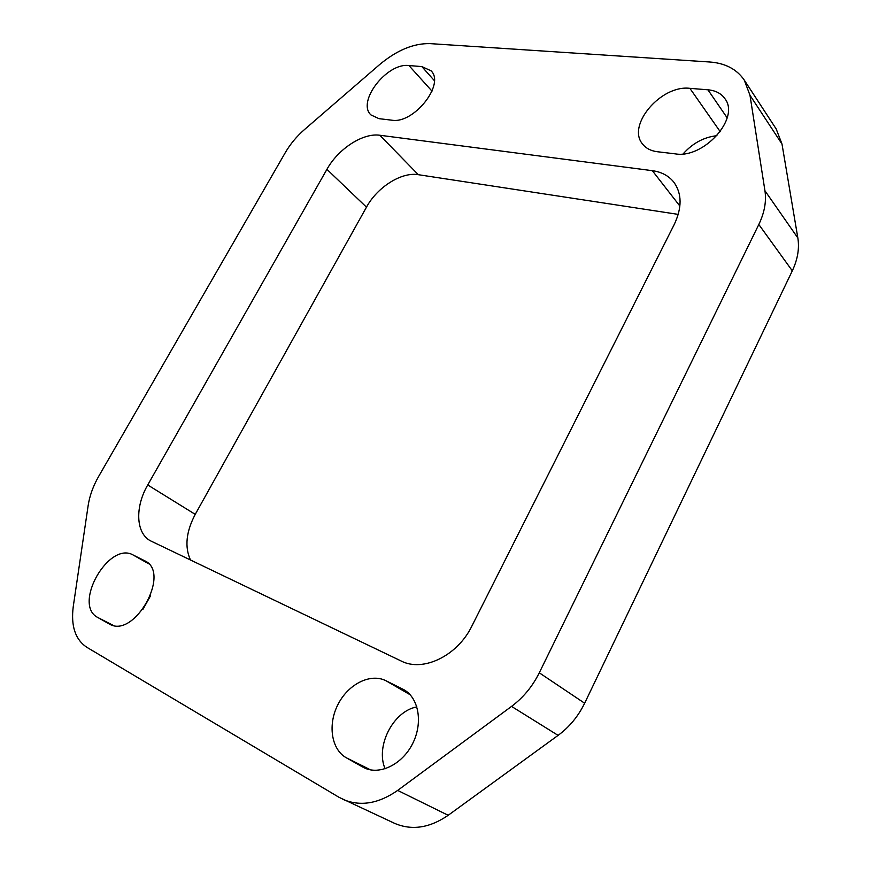 <?xml version="1.0" encoding="UTF-8"?>
<svg xmlns="http://www.w3.org/2000/svg" width="871" height="871" viewBox="0 0 871 871"><rect width="100%" height="100%" fill="white"/><g stroke="black" fill="none" stroke-linecap="round" stroke-linejoin="round"><path stroke-width="1.31" d="M744.248 80.067L776.181 128.952L781.995 144.042L797.847 237.968C799.534 248.442 797.684 259.395 792.305 270.827L584.637 703.224C578.235 716.321 569.394 727.045 558.093 735.374L448.184 815.3C429.61 828.027 411.754 830.705 394.607 823.345L339.026 797.313L86.741 647.24C75.265 639.488 70.769 625.911 73.262 606.51L88.156 505.518C89.659 495.73 93.175 486.007 98.695 476.35L285.242 152.719C290.272 144.074 296.695 136.355 304.491 129.55L379.375 64.792C396.697 50.246 413.627 43.191 430.143 43.626L709.68 61.993C725.216 63.137 736.735 69.168 744.248 80.067L749.985 95.287L781.995 144.042M678.237 214.386L418.309 174.69C401.531 171.761 377.274 187.156 366.473 207.156L195.235 514.358C186.1 531.745 184.521 546.977 190.499 560.064M716.953 135.691C703.92 137.128 692.652 143.192 683.147 153.884M150.476 595.895L142.79 609.613M416.871 706.904C393.387 711.041 375.194 746.077 385.113 768.81M326.919 169.344L147.732 484.962C135.005 506.748 135.724 532.736 150.182 540.673L401.161 661.002C423.001 672.434 457.536 655.83 471.886 626.053L674.241 224.489C682.113 207.734 682.015 193.678 673.936 182.322C668.797 175.822 661.59 171.935 652.335 170.672L379.843 135.255C362.967 132.697 338.209 148.843 326.919 169.344L366.473 207.156M362.75 767.057L346.331 757.792C331.078 749.278 327.605 724.171 338.155 704.127C348.487 683.964 370.513 672.956 385.886 680.697L403.97 689.756C418.875 698.139 423.175 723.104 412.538 743.812C402.097 764.629 379.321 775.593 363.904 767.667L365.08 768.211M133.034 554.947L145.141 560.989C171.054 573.064 134.374 638.846 109.539 624.126L97.781 617.495C72.424 604.714 108.766 540.978 133.045 554.947L148.625 563.755M689.897 88.341L707.927 89.811C715.537 90.475 721.199 93.437 724.912 98.684C740.394 118.064 703.659 158.903 675.352 153.873L657.289 151.728C650.866 150.901 645.977 148.342 642.613 144.074C626.358 125.522 661.056 84.607 689.897 88.341L720.23 131.695M391.743 120.176L378.983 118.663L370.981 114.95C356.468 101.994 386.866 62.494 408.924 65.543L421.836 66.588L431.058 70.812C445.386 84.258 413.54 124.303 391.743 120.176M448.184 815.3L397.666 790.411C378.45 803.781 360.18 806.753 342.869 799.338M397.666 790.411L511.538 706.403L558.093 735.374M797.847 237.968L764.945 190.749C766.534 201.419 764.488 212.666 758.815 224.478L539.28 672.804C532.508 686.435 523.253 697.638 511.538 706.403M764.945 190.749L749.985 95.287M379.843 135.255L418.309 174.69M652.335 170.672L679.881 206.068M147.732 484.962L195.235 514.358M346.331 757.792L370.621 769.899M402.544 688.994L405.331 690.605M410.11 694.731L385.886 680.697M144.477 560.641L145.784 561.37M97.781 617.495L113.35 625.432M110.084 624.387L109.006 623.832M707.927 89.811L727.165 117.835M421.836 66.588L434.335 80.6M432.005 91.139L408.924 65.543M584.637 703.224L539.28 672.804M758.815 224.478L792.305 270.827"/></g></svg>
